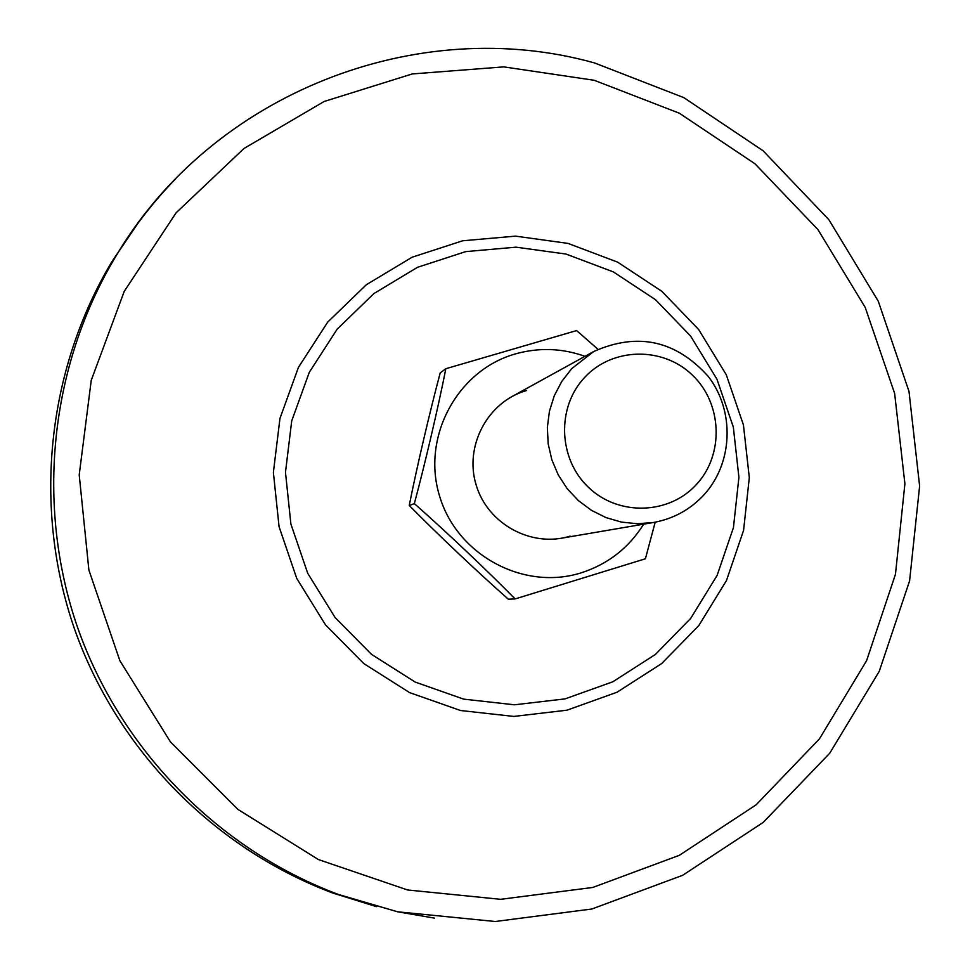 <?xml version="1.0" encoding="UTF-8"?>
<svg xmlns="http://www.w3.org/2000/svg" width="970" height="970" viewBox="0 0 970 970"><rect width="100%" height="100%" fill="white"/><g stroke="black" fill="none" stroke-linecap="round" stroke-linejoin="round"><path stroke-width="1.45" d="M376.372 906.623L332.674 892.982C214.406 848.726 117.152 749.992 74.496 628.948C32.459 507.698 47.009 369.873 111.95 261.573L137.813 223.464M571.73 368.636L593.701 351.528C637.629 331.995 675.847 340.337 708.367 376.554C734.993 411.11 733.053 463.296 703.784 495.027C690.034 509.747 673.265 518.901 653.465 522.49L637.484 523.751L621.479 522.102L605.959 517.58L591.445 510.341L578.387 500.605L567.195 488.674L558.259 474.924L551.845 459.816L548.171 443.823L547.359 427.455L549.42 411.256L554.294 395.724L561.812 381.368L571.73 368.636M584.692 377.391C612.494 347.224 662.959 346.363 692.434 375.147C722.323 403.496 724.275 454.53 696.484 484.418C669.13 514.718 618.472 516.307 588.535 487.389C558.187 458.919 556.44 407.145 584.692 377.391M526.346 390.607C487.801 401.604 464.084 445.897 476.149 484.964C487.643 524.2 531.924 548.135 570.166 536.119M585.007 356.317C562.006 348.133 538.762 347.345 515.3 353.941C457.294 370.322 421.344 437.009 439.543 495.937C456.87 555.131 523.739 591.069 581.224 572.821C607.935 564.188 628.754 547.977 643.68 524.164M598.005 349.309L576.616 330.576L445.836 368.721C438.064 408.2 424.751 464.763 414.348 503.612C446.709 532.118 488.722 572.033 515.118 598.926L645.402 558.781L655.199 522.187M515.118 598.926L508.304 599.181C476.318 570.93 435.966 532.627 409.231 505.503C417.173 465.6 429.952 411.365 440.198 372.916L445.836 368.721M414.348 503.612L409.231 505.503M434.354 918.093L397.651 911.8L338.384 894.461C218.99 849.781 120.789 750.065 77.709 627.832C35.247 505.37 49.943 366.199 115.503 256.868C132.696 228.411 152.787 202.342 175.788 178.662M407.558 889.963L318.378 859.541L237.88 809.38L170.465 741.929L119.868 660.703L88.888 570.057L79.213 474.863L91.253 380.301L124.221 291.388L176.116 212.794L244.004 148.471L324.113 101.498L412.201 73.95L503.757 66.881L594.246 80.292L679.339 113.211L755.06 163.845L817.952 229.611L865.191 307.357L894.631 393.408L904.901 483.787L895.455 574.301L866.586 660.703L819.456 738.849L756.103 804.857L679.339 855.31L592.791 887.453L500.641 899.323L407.558 889.963M460.532 710.513L409.619 692.616L363.798 663.589L325.496 624.862L296.747 578.435L279.069 526.71L273.382 472.39L279.978 418.337L298.445 367.351L327.751 322.064L366.32 284.743L412.092 257.22L462.69 240.778L515.555 236.134L568.044 243.409L617.599 262.13L661.831 291.315L698.63 329.473L726.275 374.747L743.432 424.945L749.313 477.664L743.578 530.372L726.481 580.521L698.752 625.662L661.698 663.541L617.041 692.228L566.953 710.198L513.894 716.43L460.532 710.513M463.648 699.127L415.172 682.055L371.558 654.398L335.087 617.514L307.72 573.294L290.891 524.042L285.471 472.329L291.727 420.859L309.297 372.298L337.184 329.145L373.887 293.57L417.476 267.32L465.685 251.618L516.052 247.168L566.08 254.067L613.331 271.891L655.502 299.694L690.604 336.069L716.963 379.234L733.332 427.091L738.922 477.361L733.441 527.607L717.121 575.404L690.676 618.423L655.332 654.495L612.761 681.813L565.013 698.897L514.464 704.802L463.648 699.127M332.674 892.982L397.761 911.812L495.282 921.5L591.882 908.999L682.65 875.304L763.184 822.427L829.702 753.266L879.22 671.398L909.593 580.884L919.621 486.067L908.987 391.383L878.274 301.221L828.889 219.741L763.075 150.762L683.789 97.618L594.622 62.977C417.706 13.313 212.006 92.841 115.503 256.868L111.95 261.573M593.701 351.528L511.578 396.766M653.465 522.49L561.048 538.277"/></g></svg>
